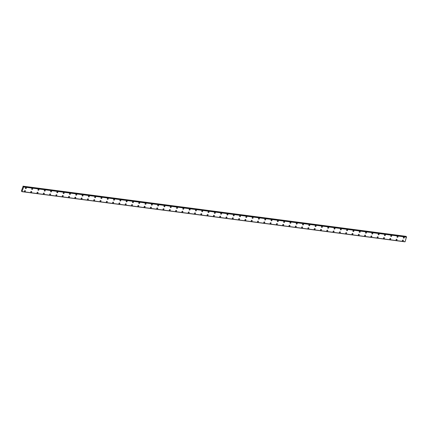 <?xml version="1.0" encoding="UTF-8"?>
<svg xmlns="http://www.w3.org/2000/svg" width="428" height="428" viewBox="0 0 428 428"><rect width="100%" height="100%" fill="white"/><g stroke="black" fill="none" stroke-linecap="round" stroke-linejoin="round"><path stroke-width="0.64" d="M26.252 187.732A0.551 0.449 -46.7 0 1 25.498 188.539A0.551 0.449 -46.7 0 1 26.252 187.732A0.551 0.449 -46.7 0 1 25.498 188.539M32.555 188.555A0.551 0.449 -46.7 0 1 31.795 189.363A0.551 0.449 -46.7 0 1 32.555 188.555A0.551 0.449 -46.7 0 1 31.795 189.363M38.852 189.385A0.551 0.449 -46.7 0 1 38.092 190.187A0.551 0.449 -46.7 0 1 38.852 189.385A0.551 0.449 -46.7 0 1 38.092 190.187M45.149 190.209A0.551 0.449 -46.7 0 1 44.394 191.011A0.551 0.449 -46.7 0 1 45.154 190.209A0.551 0.449 -46.7 0 1 44.394 191.011M51.451 191.032A0.551 0.449 -46.7 0 1 50.691 191.835A0.551 0.449 -46.7 0 1 51.451 191.032A0.551 0.449 -46.7 0 1 50.691 191.835M57.748 191.856A0.551 0.449 -46.7 0 1 56.994 192.664A0.551 0.449 -46.7 0 1 57.748 191.856A0.551 0.449 -46.7 0 1 56.988 192.664M64.05 192.68A0.551 0.449 -46.7 0 1 63.291 193.488A0.551 0.449 -46.7 0 1 64.05 192.68A0.551 0.449 -46.7 0 1 63.291 193.488M70.347 193.51A0.551 0.449 -46.7 0 1 69.587 194.312A0.551 0.449 -46.7 0 1 70.347 193.51A0.551 0.449 -46.7 0 1 69.587 194.312M76.644 194.333A0.551 0.449 -46.7 0 1 75.89 195.136A0.551 0.449 -46.7 0 1 76.649 194.333A0.551 0.449 -46.7 0 1 75.89 195.136M82.946 195.157A0.551 0.449 -46.7 0 1 82.187 195.96A0.551 0.449 -46.7 0 1 82.946 195.157A0.551 0.449 -46.7 0 1 82.187 195.965M89.243 195.981A0.551 0.449 -46.7 0 1 88.484 196.789A0.551 0.449 -46.7 0 1 89.243 195.981A0.551 0.449 -46.7 0 1 88.489 196.789M95.546 196.805A0.551 0.449 -46.7 0 1 94.786 197.613A0.551 0.449 -46.7 0 1 95.546 196.81A0.551 0.449 -46.7 0 1 94.786 197.613M101.843 197.634A0.551 0.449 -46.7 0 1 101.083 198.437A0.551 0.449 -46.7 0 1 101.843 197.634A0.551 0.449 -46.7 0 1 101.083 198.437M108.14 198.458A0.551 0.449 -46.7 0 1 107.385 199.261A0.551 0.449 -46.7 0 1 108.14 198.458A0.551 0.449 -46.7 0 1 107.385 199.261M114.442 199.282A0.551 0.449 -46.7 0 1 113.682 200.085A0.551 0.449 -46.7 0 1 114.442 199.282A0.551 0.449 -46.7 0 1 113.682 200.09M120.739 200.106A0.551 0.449 -46.7 0 1 119.979 200.914A0.551 0.449 -46.7 0 1 120.739 200.106A0.551 0.449 -46.7 0 1 119.979 200.914M127.036 200.93A0.551 0.449 -46.7 0 1 126.281 201.738A0.551 0.449 -46.7 0 1 127.041 200.935A0.551 0.449 -46.7 0 1 126.281 201.738M133.338 201.759A0.551 0.449 -46.7 0 1 132.578 202.562A0.551 0.449 -46.7 0 1 133.338 201.759A0.551 0.449 -46.7 0 1 132.578 202.562M139.635 202.583A0.551 0.449 -46.7 0 1 138.875 203.386A0.551 0.449 -46.7 0 1 139.635 202.583A0.551 0.449 -46.7 0 1 138.881 203.386M145.937 203.407A0.551 0.449 -46.7 0 1 145.178 204.215A0.551 0.449 -46.7 0 1 145.937 203.407A0.551 0.449 -46.7 0 1 145.178 204.215M152.234 204.231A0.551 0.449 -46.7 0 1 151.475 205.039A0.551 0.449 -46.7 0 1 152.234 204.231A0.551 0.449 -46.7 0 1 151.475 205.039M158.531 205.06A0.551 0.449 -46.7 0 1 157.777 205.863A0.551 0.449 -46.7 0 1 158.537 205.06A0.551 0.449 -46.7 0 1 157.777 205.863M164.834 205.884A0.551 0.449 -46.7 0 1 164.074 206.687A0.551 0.449 -46.7 0 1 164.834 205.884A0.551 0.449 -46.7 0 1 164.074 206.687M171.13 206.708A0.551 0.449 -46.7 0 1 170.371 207.51A0.551 0.449 -46.7 0 1 171.13 206.708A0.551 0.449 -46.7 0 1 170.376 207.51M177.433 207.532A0.551 0.449 -46.7 0 1 176.673 208.34A0.551 0.449 -46.7 0 1 177.433 207.532A0.551 0.449 -46.7 0 1 176.673 208.34M183.73 208.356A0.551 0.449 -46.7 0 1 182.97 209.164A0.551 0.449 -46.7 0 1 183.73 208.356A0.551 0.449 -46.7 0 1 182.97 209.164M190.027 209.185A0.551 0.449 -46.7 0 1 189.272 209.988A0.551 0.449 -46.7 0 1 190.027 209.185A0.551 0.449 -46.7 0 1 189.272 209.988M196.329 210.009A0.551 0.449 -46.7 0 1 195.569 210.811A0.551 0.449 -46.7 0 1 196.329 210.009A0.551 0.449 -46.7 0 1 195.569 210.811M202.626 210.833A0.551 0.449 -46.7 0 1 201.866 211.635A0.551 0.449 -46.7 0 1 202.626 210.833A0.551 0.449 -46.7 0 1 201.866 211.641M208.928 211.657A0.551 0.449 -46.7 0 1 208.169 212.465A0.551 0.449 -46.7 0 1 208.928 211.657A0.551 0.449 -46.7 0 1 208.169 212.465M215.225 212.481A0.551 0.449 -46.7 0 1 214.465 213.288A0.551 0.449 -46.7 0 1 215.225 212.486A0.551 0.449 -46.7 0 1 214.465 213.288M221.522 213.31A0.551 0.449 -46.7 0 1 220.768 214.112A0.551 0.449 -46.7 0 1 221.522 213.31A0.551 0.449 -46.7 0 1 220.768 214.112M227.824 214.134A0.551 0.449 -46.7 0 1 227.065 214.936A0.551 0.449 -46.7 0 1 227.824 214.134A0.551 0.449 -46.7 0 1 227.065 214.936M234.121 214.958A0.551 0.449 -46.7 0 1 233.362 215.76A0.551 0.449 -46.7 0 1 234.121 214.958A0.551 0.449 -46.7 0 1 233.362 215.766M240.418 215.782A0.551 0.449 -46.7 0 1 239.664 216.589A0.551 0.449 -46.7 0 1 240.424 215.782A0.551 0.449 -46.7 0 1 239.664 216.589M246.721 216.605A0.551 0.449 -46.7 0 1 245.961 217.413A0.551 0.449 -46.7 0 1 246.721 216.611A0.551 0.449 -46.7 0 1 245.961 217.413M253.018 217.435A0.551 0.449 -46.7 0 1 252.258 218.237A0.551 0.449 -46.7 0 1 253.018 217.435A0.551 0.449 -46.7 0 1 252.263 218.237M259.32 218.259A0.551 0.449 -46.7 0 1 258.56 219.061A0.551 0.449 -46.7 0 1 259.32 218.259A0.551 0.449 -46.7 0 1 258.56 219.061M265.617 219.083A0.551 0.449 -46.7 0 1 264.857 219.89A0.551 0.449 -46.7 0 1 265.617 219.083A0.551 0.449 -46.7 0 1 264.857 219.89M271.914 219.906A0.551 0.449 -46.7 0 1 271.159 220.714A0.551 0.449 -46.7 0 1 271.919 219.906A0.551 0.449 -46.7 0 1 271.159 220.714M278.216 220.736A0.551 0.449 -46.7 0 1 277.456 221.538A0.551 0.449 -46.7 0 1 278.216 220.736A0.551 0.449 -46.7 0 1 277.456 221.538M284.513 221.56A0.551 0.449 -46.7 0 1 283.753 222.362A0.551 0.449 -46.7 0 1 284.513 221.56A0.551 0.449 -46.7 0 1 283.759 222.362M290.815 222.383A0.551 0.449 -46.7 0 1 290.056 223.186A0.551 0.449 -46.7 0 1 290.815 222.383A0.551 0.449 -46.7 0 1 290.056 223.186M297.112 223.207A0.551 0.449 -46.7 0 1 296.353 224.015A0.551 0.449 -46.7 0 1 297.112 223.207A0.551 0.449 -46.7 0 1 296.353 224.015M303.409 224.031A0.551 0.449 -46.7 0 1 302.655 224.839A0.551 0.449 -46.7 0 1 303.409 224.031A0.551 0.449 -46.7 0 1 302.655 224.839M309.712 224.861A0.551 0.449 -46.7 0 1 308.952 225.663A0.551 0.449 -46.7 0 1 309.712 224.861A0.551 0.449 -46.7 0 1 308.952 225.663M316.008 225.684A0.551 0.449 -46.7 0 1 315.249 226.487A0.551 0.449 -46.7 0 1 316.008 225.684A0.551 0.449 -46.7 0 1 315.249 226.487M322.305 226.508A0.551 0.449 -46.7 0 1 321.551 227.311A0.551 0.449 -46.7 0 1 322.311 226.508A0.551 0.449 -46.7 0 1 321.551 227.316M328.608 227.332A0.551 0.449 -46.7 0 1 327.848 228.14A0.551 0.449 -46.7 0 1 328.608 227.332A0.551 0.449 -46.7 0 1 327.848 228.14M334.905 228.161A0.551 0.449 -46.7 0 1 334.15 228.964A0.551 0.449 -46.7 0 1 334.905 228.161A0.551 0.449 -46.7 0 1 334.145 228.964M341.207 228.985A0.551 0.449 -46.7 0 1 340.447 229.788A0.551 0.449 -46.7 0 1 341.207 228.985A0.551 0.449 -46.7 0 1 340.447 229.788M347.504 229.809A0.551 0.449 -46.7 0 1 346.744 230.612A0.551 0.449 -46.7 0 1 347.504 229.809A0.551 0.449 -46.7 0 1 346.744 230.612M353.801 230.633A0.551 0.449 -46.7 0 1 353.046 231.436A0.551 0.449 -46.7 0 1 353.806 230.633A0.551 0.449 -46.7 0 1 353.046 231.441M360.103 231.457A0.551 0.449 -46.7 0 1 359.343 232.265A0.551 0.449 -46.7 0 1 360.103 231.457A0.551 0.449 -46.7 0 1 359.343 232.265M366.4 232.281A0.551 0.449 -46.7 0 1 365.64 233.089A0.551 0.449 -46.7 0 1 366.4 232.286A0.551 0.449 -46.7 0 1 365.646 233.089M372.702 233.11A0.551 0.449 -46.7 0 1 371.943 233.913A0.551 0.449 -46.7 0 1 372.702 233.11A0.551 0.449 -46.7 0 1 371.943 233.913M378.999 233.934A0.551 0.449 -46.7 0 1 378.24 234.737A0.551 0.449 -46.7 0 1 378.999 233.934A0.551 0.449 -46.7 0 1 378.24 234.737M385.296 234.758A0.551 0.449 -46.7 0 1 384.542 235.566A0.551 0.449 -46.7 0 1 385.296 234.758A0.551 0.449 -46.7 0 1 384.542 235.566M391.599 235.582A0.551 0.449 -46.7 0 1 390.839 236.39A0.551 0.449 -46.7 0 1 391.599 235.582A0.551 0.449 -46.7 0 1 390.839 236.39M397.896 236.411A0.551 0.449 -46.7 0 1 397.136 237.214A0.551 0.449 -46.7 0 1 397.896 236.411A0.551 0.449 -46.7 0 1 397.136 237.214M404.198 237.235A0.551 0.449 -46.7 0 1 403.438 238.038A0.551 0.449 -46.7 0 1 404.198 237.235A0.551 0.449 -46.7 0 1 403.438 238.038M25.295 190.679A0.551 0.449 -46.7 0 1 24.54 191.482A0.551 0.449 -46.7 0 1 25.295 190.679A0.551 0.449 -46.7 0 1 24.54 191.482M31.597 191.503A0.551 0.449 -46.7 0 1 30.837 192.306A0.551 0.449 -46.7 0 1 31.597 191.503A0.551 0.449 -46.7 0 1 30.837 192.311M37.894 192.327A0.551 0.449 -46.7 0 1 37.134 193.135A0.551 0.449 -46.7 0 1 37.894 192.327A0.551 0.449 -46.7 0 1 37.134 193.135M44.196 193.151A0.551 0.449 -46.7 0 1 43.437 193.959A0.551 0.449 -46.7 0 1 44.196 193.156A0.551 0.449 -46.7 0 1 43.437 193.959M50.493 193.98A0.551 0.449 -46.7 0 1 49.734 194.783A0.551 0.449 -46.7 0 1 50.493 193.98A0.551 0.449 -46.7 0 1 49.734 194.783M56.79 194.804A0.551 0.449 -46.7 0 1 56.036 195.607A0.551 0.449 -46.7 0 1 56.79 194.804A0.551 0.449 -46.7 0 1 56.036 195.607M63.093 195.628A0.551 0.449 -46.7 0 1 62.333 196.436A0.551 0.449 -46.7 0 1 63.093 195.628A0.551 0.449 -46.7 0 1 62.333 196.436M69.389 196.452A0.551 0.449 -46.7 0 1 68.63 197.26A0.551 0.449 -46.7 0 1 69.389 196.452A0.551 0.449 -46.7 0 1 68.63 197.26M75.686 197.281A0.551 0.449 -46.7 0 1 74.932 198.084A0.551 0.449 -46.7 0 1 75.692 197.281A0.551 0.449 -46.7 0 1 74.932 198.084M81.989 198.105A0.551 0.449 -46.7 0 1 81.229 198.908A0.551 0.449 -46.7 0 1 81.989 198.105A0.551 0.449 -46.7 0 1 81.229 198.908M88.286 198.929A0.551 0.449 -46.7 0 1 87.526 199.732A0.551 0.449 -46.7 0 1 88.286 198.929A0.551 0.449 -46.7 0 1 87.531 199.732M94.588 199.753A0.551 0.449 -46.7 0 1 93.828 200.561A0.551 0.449 -46.7 0 1 94.588 199.753A0.551 0.449 -46.7 0 1 93.828 200.561M100.885 200.577A0.551 0.449 -46.7 0 1 100.125 201.385A0.551 0.449 -46.7 0 1 100.885 200.577A0.551 0.449 -46.7 0 1 100.125 201.385M107.182 201.406A0.551 0.449 -46.7 0 1 106.428 202.209A0.551 0.449 -46.7 0 1 107.182 201.406A0.551 0.449 -46.7 0 1 106.428 202.209M113.484 202.23A0.551 0.449 -46.7 0 1 112.725 203.032A0.551 0.449 -46.7 0 1 113.484 202.23A0.551 0.449 -46.7 0 1 112.725 203.032M119.781 203.054A0.551 0.449 -46.7 0 1 119.021 203.856A0.551 0.449 -46.7 0 1 119.781 203.054A0.551 0.449 -46.7 0 1 119.021 203.862M126.083 203.878A0.551 0.449 -46.7 0 1 125.324 204.686A0.551 0.449 -46.7 0 1 126.083 203.878A0.551 0.449 -46.7 0 1 125.324 204.686M132.38 204.702A0.551 0.449 -46.7 0 1 131.621 205.51A0.551 0.449 -46.7 0 1 132.38 204.707A0.551 0.449 -46.7 0 1 131.621 205.51M138.677 205.531A0.551 0.449 -46.7 0 1 137.923 206.333A0.551 0.449 -46.7 0 1 138.677 205.531A0.551 0.449 -46.7 0 1 137.923 206.333M144.98 206.355A0.551 0.449 -46.7 0 1 144.22 207.157A0.551 0.449 -46.7 0 1 144.98 206.355A0.551 0.449 -46.7 0 1 144.22 207.157M151.277 207.179A0.551 0.449 -46.7 0 1 150.517 207.981A0.551 0.449 -46.7 0 1 151.277 207.179A0.551 0.449 -46.7 0 1 150.517 207.987M157.574 208.003A0.551 0.449 -46.7 0 1 156.819 208.811A0.551 0.449 -46.7 0 1 157.579 208.003A0.551 0.449 -46.7 0 1 156.819 208.811M163.876 208.827A0.551 0.449 -46.7 0 1 163.116 209.634A0.551 0.449 -46.7 0 1 163.876 208.832A0.551 0.449 -46.7 0 1 163.116 209.634M170.173 209.656A0.551 0.449 -46.7 0 1 169.413 210.458A0.551 0.449 -46.7 0 1 170.173 209.656A0.551 0.449 -46.7 0 1 169.418 210.458M176.475 210.48A0.551 0.449 -46.7 0 1 175.715 211.282A0.551 0.449 -46.7 0 1 176.475 210.48A0.551 0.449 -46.7 0 1 175.715 211.282M182.772 211.304A0.551 0.449 -46.7 0 1 182.012 212.111A0.551 0.449 -46.7 0 1 182.772 211.304A0.551 0.449 -46.7 0 1 182.012 212.111M189.069 212.128A0.551 0.449 -46.7 0 1 188.315 212.935A0.551 0.449 -46.7 0 1 189.074 212.128A0.551 0.449 -46.7 0 1 188.315 212.935M195.371 212.957A0.551 0.449 -46.7 0 1 194.612 213.759A0.551 0.449 -46.7 0 1 195.371 212.957A0.551 0.449 -46.7 0 1 194.612 213.759M201.668 213.781A0.551 0.449 -46.7 0 1 200.909 214.583A0.551 0.449 -46.7 0 1 201.668 213.781A0.551 0.449 -46.7 0 1 200.914 214.583M207.971 214.605A0.551 0.449 -46.7 0 1 207.211 215.407A0.551 0.449 -46.7 0 1 207.971 214.605A0.551 0.449 -46.7 0 1 207.211 215.407M214.268 215.428A0.551 0.449 -46.7 0 1 213.508 216.236A0.551 0.449 -46.7 0 1 214.268 215.428A0.551 0.449 -46.7 0 1 213.508 216.236M220.564 216.252A0.551 0.449 -46.7 0 1 219.81 217.06A0.551 0.449 -46.7 0 1 220.564 216.252A0.551 0.449 -46.7 0 1 219.81 217.06M226.867 217.082A0.551 0.449 -46.7 0 1 226.107 217.884A0.551 0.449 -46.7 0 1 226.867 217.082A0.551 0.449 -46.7 0 1 226.107 217.884M233.164 217.906A0.551 0.449 -46.7 0 1 232.404 218.708A0.551 0.449 -46.7 0 1 233.164 217.906A0.551 0.449 -46.7 0 1 232.404 218.708M239.466 218.729A0.551 0.449 -46.7 0 1 238.706 219.532A0.551 0.449 -46.7 0 1 239.466 218.729A0.551 0.449 -46.7 0 1 238.706 219.537M245.763 219.553A0.551 0.449 -46.7 0 1 245.003 220.361A0.551 0.449 -46.7 0 1 245.763 219.553A0.551 0.449 -46.7 0 1 245.003 220.361M252.06 220.377A0.551 0.449 -46.7 0 1 251.306 221.185A0.551 0.449 -46.7 0 1 252.06 220.383A0.551 0.449 -46.7 0 1 251.306 221.185M258.362 221.206A0.551 0.449 -46.7 0 1 257.603 222.009A0.551 0.449 -46.7 0 1 258.362 221.206A0.551 0.449 -46.7 0 1 257.603 222.009M264.659 222.03A0.551 0.449 -46.7 0 1 263.899 222.833A0.551 0.449 -46.7 0 1 264.659 222.03A0.551 0.449 -46.7 0 1 263.899 222.833M270.956 222.854A0.551 0.449 -46.7 0 1 270.202 223.657A0.551 0.449 -46.7 0 1 270.961 222.854A0.551 0.449 -46.7 0 1 270.202 223.662M277.258 223.678A0.551 0.449 -46.7 0 1 276.499 224.486A0.551 0.449 -46.7 0 1 277.258 223.678A0.551 0.449 -46.7 0 1 276.499 224.486M283.555 224.502A0.551 0.449 -46.7 0 1 282.796 225.31A0.551 0.449 -46.7 0 1 283.555 224.507A0.551 0.449 -46.7 0 1 282.801 225.31M289.858 225.331A0.551 0.449 -46.7 0 1 289.098 226.134A0.551 0.449 -46.7 0 1 289.858 225.331A0.551 0.449 -46.7 0 1 289.098 226.134M296.155 226.155A0.551 0.449 -46.7 0 1 295.395 226.958A0.551 0.449 -46.7 0 1 296.155 226.155A0.551 0.449 -46.7 0 1 295.395 226.958M302.452 226.979A0.551 0.449 -46.7 0 1 301.697 227.787A0.551 0.449 -46.7 0 1 302.452 226.979A0.551 0.449 -46.7 0 1 301.697 227.787M308.754 227.803A0.551 0.449 -46.7 0 1 307.994 228.611A0.551 0.449 -46.7 0 1 308.754 227.803A0.551 0.449 -46.7 0 1 307.994 228.611M315.051 228.632A0.551 0.449 -46.7 0 1 314.291 229.435A0.551 0.449 -46.7 0 1 315.051 228.632A0.551 0.449 -46.7 0 1 314.291 229.435M321.353 229.456A0.551 0.449 -46.7 0 1 320.593 230.259A0.551 0.449 -46.7 0 1 321.353 229.456A0.551 0.449 -46.7 0 1 320.593 230.259M327.65 230.28A0.551 0.449 -46.7 0 1 326.89 231.083A0.551 0.449 -46.7 0 1 327.65 230.28A0.551 0.449 -46.7 0 1 326.89 231.083M333.947 231.104A0.551 0.449 -46.7 0 1 333.193 231.912A0.551 0.449 -46.7 0 1 333.947 231.104A0.551 0.449 -46.7 0 1 333.193 231.912M340.249 231.928A0.551 0.449 -46.7 0 1 339.49 232.736A0.551 0.449 -46.7 0 1 340.249 231.928A0.551 0.449 -46.7 0 1 339.49 232.736M346.546 232.757A0.551 0.449 -46.7 0 1 345.787 233.56A0.551 0.449 -46.7 0 1 346.546 232.757A0.551 0.449 -46.7 0 1 345.787 233.56M352.843 233.581A0.551 0.449 -46.7 0 1 352.089 234.384A0.551 0.449 -46.7 0 1 352.849 233.581A0.551 0.449 -46.7 0 1 352.089 234.384M359.145 234.405A0.551 0.449 -46.7 0 1 358.386 235.207A0.551 0.449 -46.7 0 1 359.145 234.405A0.551 0.449 -46.7 0 1 358.386 235.213M365.442 235.229A0.551 0.449 -46.7 0 1 364.683 236.037A0.551 0.449 -46.7 0 1 365.442 235.229A0.551 0.449 -46.7 0 1 364.688 236.037M371.745 236.053A0.551 0.449 -46.7 0 1 370.985 236.861A0.551 0.449 -46.7 0 1 371.745 236.058A0.551 0.449 -46.7 0 1 370.985 236.861M378.042 236.882A0.551 0.449 -46.7 0 1 377.282 237.684A0.551 0.449 -46.7 0 1 378.042 236.882A0.551 0.449 -46.7 0 1 377.282 237.684M384.339 237.706A0.551 0.449 -46.7 0 1 383.584 238.508A0.551 0.449 -46.7 0 1 384.344 237.706A0.551 0.449 -46.7 0 1 383.584 238.508M390.641 238.53A0.551 0.449 -46.7 0 1 389.881 239.332A0.551 0.449 -46.7 0 1 390.641 238.53A0.551 0.449 -46.7 0 1 389.881 239.338M396.938 239.354A0.551 0.449 -46.7 0 1 396.184 240.161A0.551 0.449 -46.7 0 1 396.938 239.354A0.551 0.449 -46.7 0 1 396.178 240.161M403.24 240.178A0.551 0.449 -46.7 0 1 402.481 240.985A0.551 0.449 -46.7 0 1 403.24 240.183A0.551 0.449 -46.7 0 1 402.481 240.985M23.021 186.175L406.001 236.336L23.144 186.292L23.62 186.993L21.978 191.664L21.4 191.038L23.144 186.292M406.172 236.775L406.124 236.454M22.096 191.589L405.075 241.75L22.09 191.584L405.075 241.75L406.498 236.818M405.038 241.745L21.999 191.648M404.947 241.82L21.978 191.664L404.947 241.82M406.595 237.101L23.615 186.94L406.589 237.08M406.6 237.155L23.62 186.993M405.113 241.724L22.133 191.562M406.14 236.497L23.16 186.335M23.524 186.656L406.509 236.818L23.535 186.661M406.557 236.866L23.577 186.704M406.568 236.914L23.588 186.752M21.881 191.295L21.55 191.257"/></g></svg>
